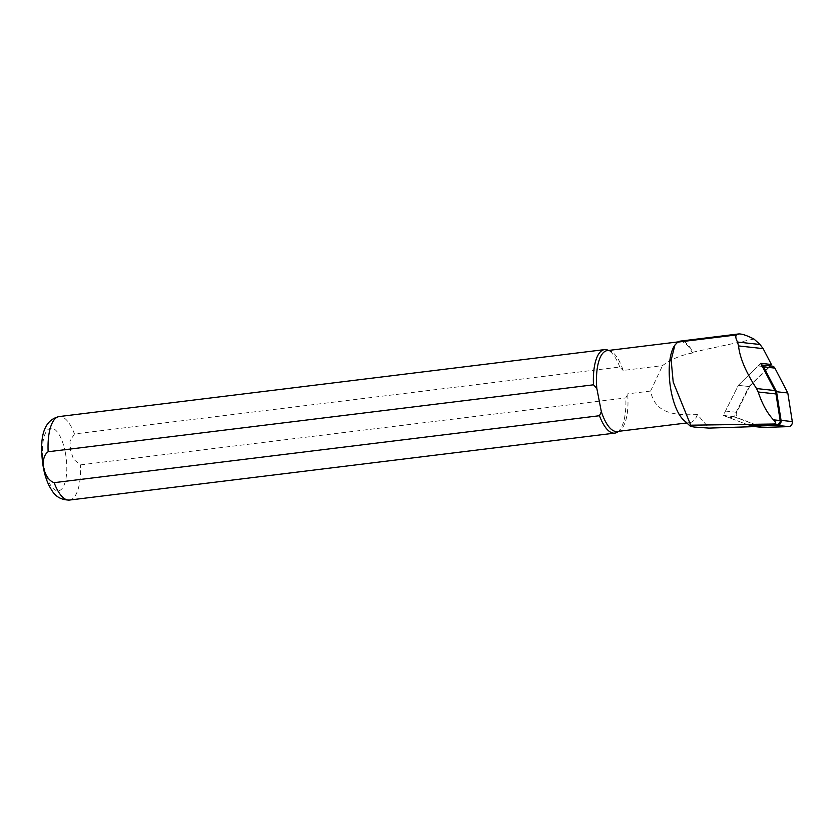<?xml version="1.0" encoding="UTF-8"?>
<svg xmlns="http://www.w3.org/2000/svg" width="834" height="834" viewBox="0 0 834 834"><rect width="100%" height="100%" fill="white"/><g stroke="black" fill="none" stroke-linecap="round" stroke-linejoin="round"><path stroke-width="0.63" stroke-dasharray="4.17 3.13" d="M753.999 339.042L692.846 352.229A41.283 15.273 83 0 0 680.419 341.096M754.937 426.601L759.764 426.435L733.93 416.635L748.995 386.517L769.959 365.886M760.723 363.322L738.33 385.35L723.266 415.468L749.099 425.267L759.764 426.435M692.846 352.229L692.439 353.011A40.751 15.085 83 0 0 680.002 341.679A40.751 15.085 83 0 0 674.445 345.756M683.557 419.961A40.751 15.085 83 0 0 689.926 422.577A40.751 15.085 83 0 0 697.453 414.613L709.025 428.103M692.439 353.011C681.097 355.065 671.12 359.266 662.509 365.615L623.123 370.452A40.751 15.085 83 0 0 610.134 350.968A40.751 15.085 83 0 0 607.267 350.603M617.191 431.501A40.751 15.085 83 0 0 619.891 430.459A40.751 15.085 83 0 0 627.668 393.867L625.802 397.933L80.471 464.872L73.517 459.242L70.546 450.266L69.973 441.04L74.466 433.961L619.787 367.023L623.123 370.452M697.453 414.613C678.094 415.165 655.211 415.384 650.593 391.052L627.668 393.867M650.593 391.052L662.509 365.615M617.535 432.054A42.065 15.565 83 0 0 625.802 397.933M619.787 367.023A42.065 15.565 83 0 0 607.465 349.988M723.266 415.468L733.93 416.635M749.099 425.267L727.415 417.042A4.212 3.701 96.3 0 1 725.465 411.058L738.33 385.35L748.995 386.517M762.881 427.467L738.653 418.272A4.212 3.701 96.3 0 1 736.703 412.288L749.568 386.58L738.33 385.35L758.054 365.938A4.212 3.701 96.3 0 1 761.619 365.063M749.568 386.58L769.292 367.168A4.212 3.701 96.3 0 1 772.138 366.126M69.43 500.066A42.065 15.565 83 0 0 80.471 464.872M65.281 452.289A31.556 11.676 83 0 0 44.139 436.693A31.556 11.676 83 0 0 54.408 489.527A31.556 11.676 83 0 0 65.281 452.289M74.466 433.961A42.065 15.565 83 0 0 59.183 416.562M758.054 365.938L769.292 367.168M725.465 411.058L736.703 412.288M727.415 417.042L738.653 418.272M686.82 422.963L689.926 422.577M678.073 341.909L680.002 341.679M610.134 350.968L608.664 350.436M619.891 430.459L618.599 431.334M760.9 364.896L761.578 364.969"/><path stroke-width="1.25" d="M761.619 365.063A4.212 3.701 96.3 0 1 763.652 366.877L776.558 391.74L781.062 420.346A4.212 3.701 96.3 0 1 777.413 425.392L751.643 426.237L749.099 425.267L777.413 424.339A3.159 2.773 -83.7 0 0 780.155 420.555L775.964 393.94A10.519 9.247 -83.7 0 0 774.859 390.552L760.723 363.322L771.387 364.489L763.141 348.622L760.003 344.494L753.999 339.042C747.17 335.591 742.177 333.881 739.007 333.934L736.401 334.945C735.38 336.31 735.755 338.667 737.517 342.034L738.538 345.922C739.821 357.89 745.815 372.1 756.532 388.55L758.2 392.001C762.14 403.917 767.238 413.184 773.472 419.825C775.61 421.639 775.891 423.026 774.327 424.006L690.74 425.194L690.229 426.049M738.559 333.954L680.419 341.096A41.283 15.273 83 0 0 677.688 342.148L674.914 345.078L671.141 360.038L673.205 382.076L690.74 425.194C688.988 425.84 690.239 426.466 694.493 427.06L709.025 428.103L754.937 426.601M674.904 345.067L674.445 345.756A40.751 15.085 83 0 0 669.994 383.963A40.751 15.085 83 0 0 683.557 419.961L690.208 426.07M678.073 341.909L607.267 350.603A40.751 15.085 83 0 0 596.79 388.248L593.464 384.818L48.143 451.757C39.302 457.814 43.42 479.029 54.147 482.667L599.469 415.728A42.065 15.565 83 0 0 614.752 433.127A42.065 15.565 83 0 0 617.535 432.054L618.599 431.334M599.469 415.728L601.345 411.662L596.79 388.248L601.345 411.662A40.751 15.085 83 0 0 617.191 431.501L686.82 422.963M608.664 350.436L607.465 349.988A42.065 15.565 83 0 0 604.504 349.623A42.065 15.565 83 0 0 593.464 384.818M769.959 365.886L771.387 364.489M761.578 364.969L772.138 366.126A4.212 3.701 96.3 0 1 774.89 368.107L787.796 392.97L792.3 421.577A4.212 3.701 96.3 0 1 788.651 426.622L762.881 427.467L751.643 426.237M776.558 391.74L787.796 392.97M677.688 342.148L736.401 334.945M777.413 424.339L774.327 424.006M763.141 348.622L738.538 345.922M774.859 390.552L756.532 388.55M760.003 344.494L737.517 342.034M780.155 420.555L773.472 419.825M775.964 393.94L758.2 392.001M54.147 482.667A42.065 15.565 83 0 0 69.43 500.066L614.752 433.127M69.43 500.066C61.268 500.004 55.305 496.605 51.562 489.881C44.807 479.425 41.523 464.58 41.7 445.346C42.221 428.655 48.049 419.064 59.183 416.562A42.065 15.565 83 0 0 48.143 451.757M763.652 366.877L774.89 368.107M777.413 425.392L788.651 426.622M781.062 420.346L792.3 421.577M59.183 416.562L604.504 349.623"/></g></svg>
